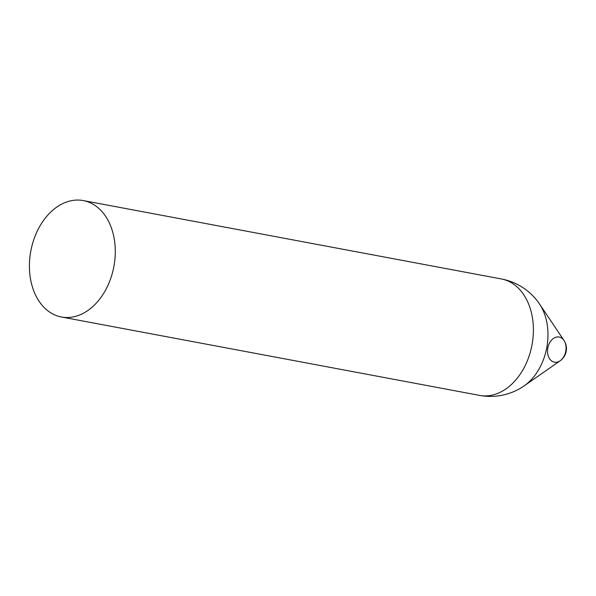 <?xml version="1.0" encoding="UTF-8"?>
<svg xmlns="http://www.w3.org/2000/svg" width="596" height="596" viewBox="0 0 596 596"><rect width="100%" height="100%" fill="white"/><g stroke="black" fill="none" stroke-linecap="round" stroke-linejoin="round"><path stroke-width="0.89" d="M565.738 344.801A12.792 9.126 100.6 0 1 560.218 360.722L560.218 360.722A12.792 9.126 100.6 0 1 548.558 356.795A12.792 9.126 100.6 0 1 551.717 339.929A12.792 9.126 100.6 0 1 564.01 340.495L564.01 340.495A12.792 9.126 100.6 0 1 565.738 344.801M83.596 313.123A59.227 42.249 100.6 0 1 61.433 316.998A59.227 42.249 100.6 0 1 30.813 251.005A59.227 42.249 100.6 0 1 83.254 200.576A59.227 42.249 100.6 0 1 115.281 251.281A59.227 42.249 100.6 0 1 83.596 313.123M83.254 200.576L501.378 278.965A59.227 42.249 100.6 0 1 531.9 314.889A59.227 42.249 100.6 0 1 501.713 391.512A59.227 42.249 100.6 0 1 479.549 395.386A59.227 59.227 0 0 0 523.958 386.014L560.218 360.722A14.803 14.803 0 0 0 564.017 340.51L539.38 303.789A51.427 36.684 100.6 0 1 546.674 321.616A51.427 36.684 100.6 0 1 523.958 386.014M61.433 316.998L479.549 395.386M539.38 303.789A59.227 59.227 0 0 0 501.378 278.965"/></g></svg>
